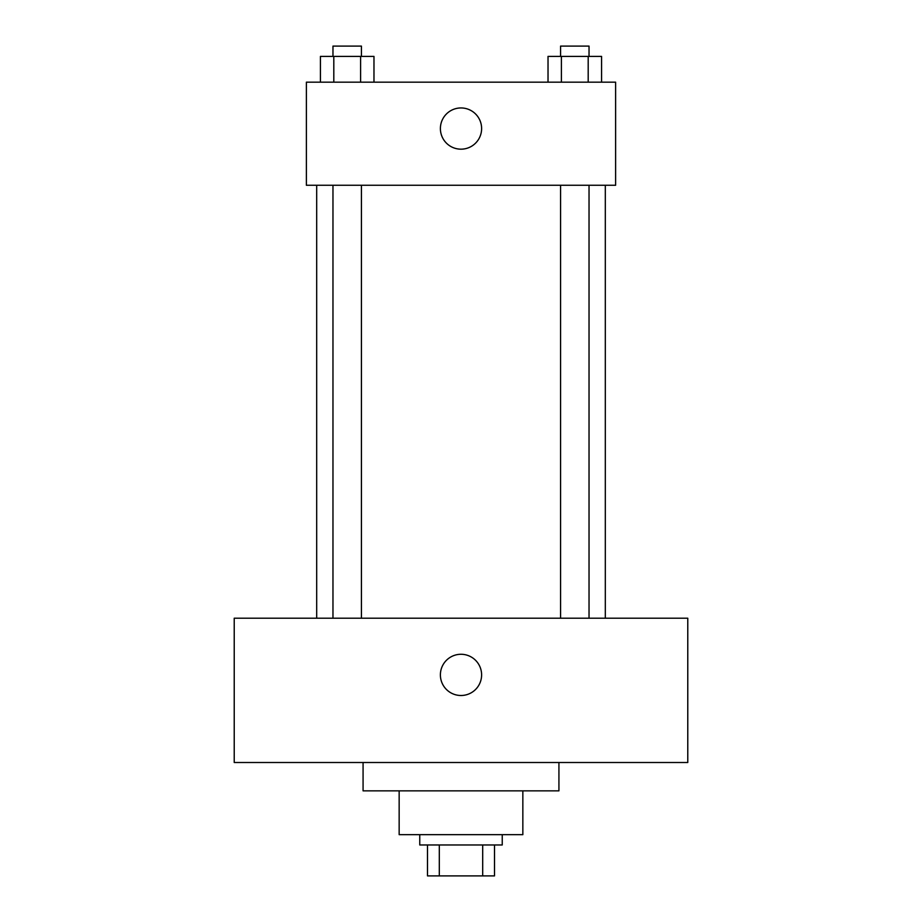 <?xml version="1.0" encoding="UTF-8"?>
<svg xmlns="http://www.w3.org/2000/svg" width="922" height="922" viewBox="0 0 922 922"><rect width="100%" height="100%" fill="white"/><g stroke="black" fill="none" stroke-linecap="round" stroke-linejoin="round"><path stroke-width="1.38" d="M482.69 844.978L482.69 875.9L427.497 875.9L427.497 844.978M482.69 875.9L494.503 875.9L494.503 844.978L494.503 875.9M502.236 834.664L502.236 844.978L419.764 844.978L419.764 834.664M439.31 844.978L439.31 875.9M522.843 790.857L522.843 834.664L399.157 834.664L399.157 790.857M558.928 762.506L558.928 790.857L363.072 790.857L363.072 762.506M687.777 762.506L234.223 762.506L234.223 618.201L687.777 618.201L687.777 762.506M461 654.274A20.618 20.618 0 0 1 478.852 685.196A20.618 20.618 0 0 1 443.148 685.196A20.618 20.618 0 0 1 461 654.274M605.316 185.264L605.316 618.201M560.576 618.201L560.576 185.264M361.424 185.264L361.424 618.201M615.619 185.264L306.381 185.264L306.381 82.173L615.619 82.173L615.619 185.264M481.618 128.561A20.618 20.618 0 0 1 450.697 146.414A20.618 20.618 0 0 1 450.697 110.709A20.618 20.618 0 0 1 481.618 128.561M601.582 82.173L601.582 56.403L548.025 56.403L548.025 82.173M588.19 56.403L588.19 82.173M561.406 56.403L561.406 82.173M560.576 56.403L560.576 46.1L589.031 46.1L589.031 56.403M373.975 82.173L373.975 56.403L320.418 56.403L320.418 82.173M360.594 56.403L360.594 82.173M333.81 56.403L333.81 82.173M332.969 56.403L332.969 46.1L361.424 46.1L361.424 56.403M316.684 185.264L316.684 618.201M589.031 618.201L589.031 185.264M332.969 185.264L332.969 618.201"/></g></svg>
